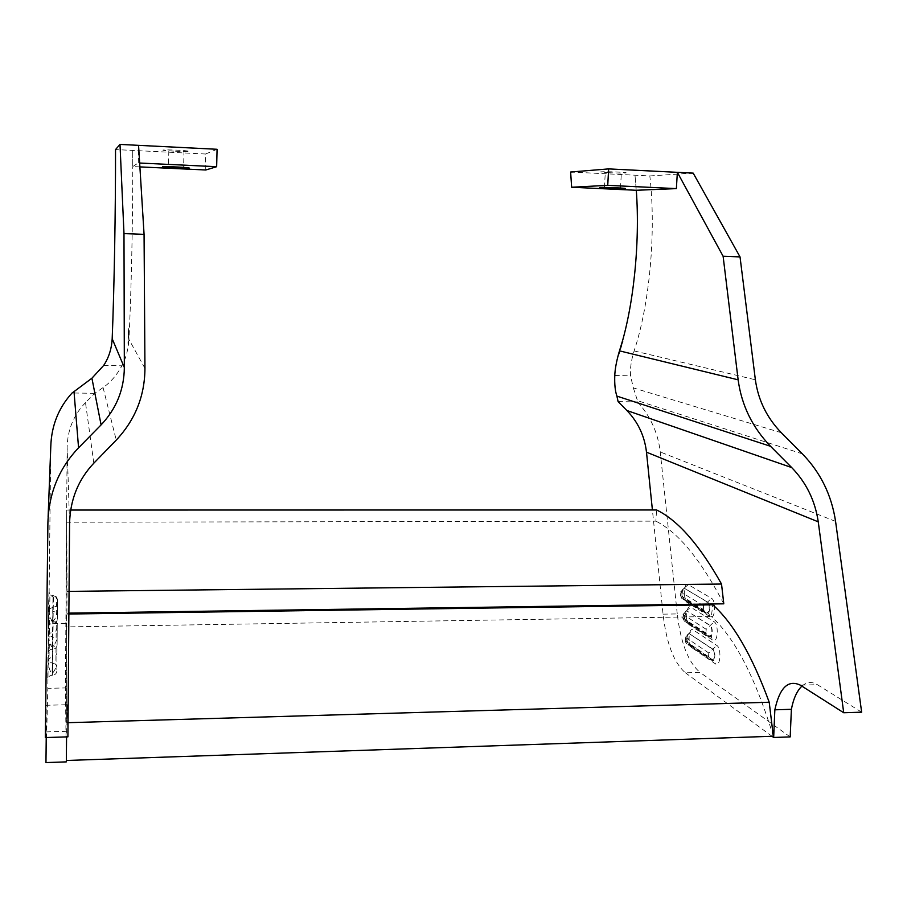 <?xml version="1.0" encoding="UTF-8"?>
<svg xmlns="http://www.w3.org/2000/svg" width="907" height="907" viewBox="0 0 907 907"><rect width="100%" height="100%" fill="white"/><g stroke="black" fill="none" stroke-linecap="round" stroke-linejoin="round"><path stroke-width="0.68" stroke-dasharray="4.54 3.4" d="M69.045 591.375L67.061 591.398L66.676 510.051L66.54 522.217L655.874 521.14L656.566 509.961M66.676 510.051L70.655 510.051M723.786 603.824C700.941 559.902 678.311 532.341 655.874 521.14M66.54 522.217L66.88 613.155L68.875 613.132M66.88 613.155L67.061 591.398M68.025 722.686L66.63 722.72L66.665 614.062L66.517 626.907L711.394 616.522L712.755 604.799M66.665 614.062L68.864 614.028M773.308 736.235C755.486 677.79 734.851 637.893 711.394 616.522M66.517 626.907L66.63 722.72M139.893 166.899L132.751 166.559L132.739 150.415L132.773 166.548L138.261 162.977L139.655 163.033M205.764 169.994L205.572 154.009L115.529 149.576M205.572 154.009L217.068 149.281M175.573 151.242C191.026 151.786 193.826 151.571 183.974 150.585C169.53 149.485 154.031 149.768 168.815 150.834L175.573 151.242M138.261 162.977L138.556 145.347M93.818 463.182L85.496 402.64L94.759 393.332L103.081 387.572C110.541 382.38 116.81 375.124 121.912 365.816C125.449 359.342 127.74 351.428 128.771 342.086L128.545 328.697L128.953 339.433C131.22 293.936 132.785 224.494 132.773 166.548M128.545 328.697L127.932 343.866L128.647 328.856M128.771 342.086L127.932 343.866M94.759 393.332L72.095 392.969M85.496 402.64C73.705 414.85 67.583 429.737 67.129 447.298L69.578 523.294M66.324 761.88L65.417 687.914L67.129 447.298M65.655 623.483L48.751 623.744L50.781 446.834M45.35 737.561L46.234 705.283L67.401 704.716L67.912 736.858M67.401 704.716L66.574 736.903M48.751 623.744L47.81 688.345L65.417 687.914M46.223 737.538L46.234 705.283M45.962 762.583L47.81 688.345M790.19 736.903L700.079 672.427L685.397 672.79C673.856 662.824 666.418 643.29 663.062 614.152L662.178 605.525M663.062 614.152L677.257 613.926C680.692 642.995 688.3 662.495 700.079 672.427M677.257 613.926L660.262 451.981C657.983 432.775 650.398 416.086 637.508 401.914L637.462 400.645L802.378 453.863M861.65 712.176L817.377 684.694L800.325 685.148M801.89 686.146C806.652 681.883 811.81 681.395 817.377 684.694M662.099 604.697L652.405 509.961M685.397 672.79L772.027 736.269M636.136 190.277L634.991 175.198L636.306 190.266M609.107 172.704L605.275 172.489C592.226 171.638 608.812 171.4 621.386 172.273C632.78 172.999 621.885 173.373 609.107 172.704M781.312 432.718L633.347 387.901L630.546 375.815C630.025 368.503 631.215 360.204 634.129 350.918C649.537 304.865 656.328 232.317 649.831 175.935L570.628 172.024M633.347 387.901L637.462 400.645M618.744 353.333L618.835 355.011L623.132 341.1L619.504 350.862M618.098 401.608L637.508 401.914M622.417 340.941L618.835 355.011M622.474 340.953L623.132 341.1M649.831 175.935L693.197 173.124M57.005 649.231L56.846 671.078L57.005 649.231L56.041 646.702L55.894 664.423L52.629 663.062L52.504 675.25L52.901 645.376L52.198 663.074L52.493 645.387L56.041 646.702L52.481 647.008L52.368 657.122L55.724 655.908L56.96 653.108M57.243 624.277L57.107 645.013L57.243 624.277L56.245 621.703L56.109 638.324L52.901 636.997L52.787 649.151L53.173 620.422L52.481 637.009L52.753 620.422L56.245 621.703L52.753 622.009L52.64 632.122L55.973 630.921L57.209 628.143M57.492 599.55L57.368 619.186L57.492 599.55L56.449 596.931L56.325 612.463C57.118 614.742 56.03 617.712 53.071 621.397L53.434 595.684L52.64 621.397L52.753 611.182L56.313 612.463L57.402 615.184M56.846 671.078C56.563 673.561 55.112 674.944 52.504 675.25L52.198 663.074L48.921 661.691L47.924 659.072L47.72 679.434L48.377 641.532L49.341 644.061L52.493 645.387L52.481 647.008L49.341 644.061L48.921 661.691C48.32 665.534 49.035 669.105 51.087 672.416L52.515 673.277C55.576 669.241 56.699 666.282 55.894 664.423L56.892 667.053M57.107 645.013C56.824 647.485 55.384 648.856 52.787 649.151L52.481 637.009L49.261 635.671L48.218 633.007L48.026 653.312L48.672 616.567L49.67 619.13L52.753 620.422L52.753 622.009L49.67 619.13L49.261 635.671C48.581 639.424 49.341 643.029 51.529 646.487L52.799 647.213C56.064 642.417 57.164 639.458 56.109 638.324L57.152 640.988M57.447 603.404L56.223 606.182L52.901 607.361L53.059 623.313C55.644 623.03 57.084 621.646 57.368 619.186M53.434 595.684L56.449 596.931L53.014 597.248L52.901 607.361L49.998 608.552L48.763 611.318L48.955 591.829L49.987 594.436L53.434 595.684M48.196 661.124L49.431 658.323L52.368 657.122L52.073 675.262C49.454 675.568 48.014 676.962 47.72 679.434M48.479 636.113L49.715 633.324L52.64 632.122L52.357 649.163C49.749 649.457 48.309 650.841 48.026 653.312M48.32 627.44C48.604 624.98 50.044 623.597 52.629 623.313L52.005 620.841C49.613 617.168 48.808 613.517 49.602 609.889L48.524 607.18L48.32 627.44L48.763 611.318M52.753 611.182L53.025 595.695L53.014 597.248L49.987 594.436L49.602 609.889L52.753 611.182M144.95 368.333L128.953 339.433M103.081 387.572L116.243 440.11M48.377 641.532L47.924 659.072M48.672 616.567L48.218 633.007M48.955 591.829L48.524 607.18M47.901 522.897L48.116 517.024M835.574 521.4L660.262 451.981M687.132 602.429C682.654 600.094 683.821 581.58 688.266 584.618L711.507 598.314C716.394 600.717 715.101 620.229 710.306 616.76L687.132 602.429L685.533 599.312L708.65 613.54L710.306 616.76M689.558 625.014C685.034 622.508 686.214 603.949 690.692 607.168L714.126 621.76C719.058 624.345 717.754 643.902 712.913 640.251L689.558 625.014L687.982 621.919L711.292 637.054L712.913 640.251M691.996 647.791C687.438 645.115 688.628 626.51 693.141 629.9L716.768 645.41C721.734 648.188 720.43 667.79 715.544 663.947L691.996 647.791L690.454 644.718L713.968 660.761L715.544 663.947M684.275 588.235L680.613 591.852L680.397 595.389L681.962 598.484L683.595 598.915C681.849 596.817 681.429 593.745 682.359 589.675L684.275 588.235L707.381 602.078C709.183 604.073 709.671 607.168 708.843 611.352L706.655 613.132L683.595 598.915L685.533 599.312L682.699 589.675C681.781 593.745 682.189 596.817 683.935 598.903L707.007 613.121L708.65 613.54L709.195 611.341C710.034 607.157 709.535 604.073 707.732 602.067L684.275 588.235M680.397 595.389L703.356 609.481L705.011 612.713L707.007 613.121L709.195 611.341L705.011 612.713L681.996 598.507C679.865 596.693 679.978 593.756 682.359 589.675L688.266 584.618M703.356 609.481L703.594 605.831L711.507 598.314M703.594 605.831L680.613 591.852M686.678 610.808L683.005 614.436L682.79 617.984L684.32 621.057L685.998 621.499C684.263 619.402 683.833 616.329 684.717 612.282L686.678 610.808L709.977 625.535C711.78 627.565 712.278 630.648 711.485 634.809L709.251 636.623L685.998 621.499L687.982 621.919C686.95 620.887 685.975 617.678 685.057 612.282C684.173 616.318 684.604 619.39 686.338 621.499L709.603 636.612L711.292 637.054L711.848 634.798C712.641 630.637 712.131 627.553 710.328 625.535L686.678 610.808M682.79 617.984L705.941 632.984L707.551 636.192L709.603 636.612L711.485 634.809C711.031 635.954 709.728 636.419 707.551 636.192L684.354 621.08C682.257 620.49 682.37 617.554 684.717 612.282L690.692 607.168M705.941 632.984L706.179 629.311L714.126 621.76M706.179 629.311L683.005 614.436M689.105 633.562L685.42 637.224L685.204 640.773L686.701 643.823L688.424 644.287C686.701 642.167 686.248 639.095 687.098 635.07L689.105 633.562L712.596 649.208C714.387 651.249 714.909 654.344 714.16 658.471L711.87 660.319L688.424 644.287L690.454 644.718C689.411 643.619 688.413 640.399 687.438 635.07C686.599 639.084 687.041 642.156 688.776 644.276L712.222 660.319L713.968 660.761L714.512 658.471C715.272 654.332 714.75 651.249 712.959 649.208L689.105 633.562M685.204 640.773L708.537 656.691L710.124 659.865L712.222 660.319L714.16 658.471C713.684 659.672 712.335 660.137 710.124 659.865L686.735 643.845C684.672 641.907 684.796 638.982 687.098 635.07L693.141 629.9M708.537 656.691L708.786 653.006L716.768 645.41M708.786 653.006L685.42 637.224M634.129 350.918L755.372 379.784M168.815 150.834L168.521 166.684M183.974 150.585L183.633 167.364M103.67 365.453L121.912 365.816M66.653 731.28L46.268 731.904M620.513 188.021L621.386 172.273M604.459 187.432L605.275 172.489M614.776 375.509L630.546 375.815"/><path stroke-width="1.36" d="M70.655 510.051L656.566 509.961C677.858 520.21 699.512 544.903 721.53 584.04L69.045 591.375M68.875 613.132L723.786 603.824L721.53 584.04M68.864 614.028L712.755 604.799C733.219 622.95 752.039 655.432 769.215 702.233L68.025 722.686M66.336 760.485L773.308 736.235L769.215 702.233M138.556 145.347L144.066 234.357L144.95 368.333C144.791 395.906 135.222 419.839 116.243 440.11L93.818 463.182C78.263 479.633 70.179 499.666 69.578 523.294L67.912 736.858L45.35 737.561L47.901 522.897C48.797 493.283 59.023 468.261 78.569 447.82L101.096 424.884L91.913 378.219L103.67 365.453C108.795 357.687 111.64 348.776 112.185 338.73C114.203 288.8 115.631 210.095 115.529 149.576L119.996 144.417L217.068 149.281L216.66 166.707L205.764 169.994L139.893 166.899M175.244 167.784C190.685 168.351 193.474 168.203 183.633 167.364C169.201 166.4 153.725 166.457 168.509 167.398L175.244 167.784M139.655 163.033L216.66 166.707M48.116 517.024L50.781 446.834C51.359 425.882 58.467 407.923 72.095 392.969L74.011 391.62L78.569 447.82M91.913 378.219L74.011 391.62M101.096 424.884C116.357 408.751 124.1 389.636 124.338 367.516L123.987 233.598L119.996 144.417M123.987 233.598L144.066 234.357M66.574 736.903L66.324 761.88L45.962 762.583L46.223 737.538M774.85 709.807L773.66 737.47L790.19 736.903L791.392 709.308L774.85 709.807C779.68 687.631 788.172 679.411 800.325 685.148L843.714 712.743L861.65 712.176L835.574 521.4C831.583 495.029 820.518 472.513 802.378 453.863L781.312 432.718C766.834 417.73 758.184 400.078 755.372 379.784L740.033 256.908L693.197 173.124L677.359 172.33L676.373 188.611L607.735 185.345L608.642 168.895L677.359 172.33L723.117 256.273L740.033 256.908M791.392 709.308C793.455 698.583 796.958 690.862 801.89 686.146M843.714 712.743L818.25 521.831C815.11 500.664 806.266 482.569 791.698 467.558L626.884 410.508L618.098 401.608L616.896 396.121C615.161 391.144 614.458 384.273 614.776 375.509C615.003 369.41 616.329 362.018 618.744 353.333L622.474 340.953M662.178 605.525L662.099 604.697M652.405 509.961L646.487 452.174L818.25 521.831M772.027 736.269L773.66 737.47M676.373 188.611L636.136 190.277L571.637 187.239L607.735 185.345M608.257 188.225L604.425 188.021C591.387 187.261 607.939 187.239 620.513 188.021C631.884 188.679 621.023 188.849 608.257 188.225M608.642 168.895L570.628 172.024L571.637 187.239M636.306 190.266C640.229 244.38 633.245 308.697 619.504 350.862L738.139 379.829L723.117 256.273M738.139 379.829C741.575 405.293 752.379 427.446 770.553 446.301L791.698 467.558M626.884 410.508C638.052 422.106 644.594 435.995 646.487 452.174M112.185 338.73L124.338 367.516M616.896 396.121L770.553 446.301M168.521 166.684L168.509 167.398M604.425 188.021L604.459 187.432"/></g></svg>
